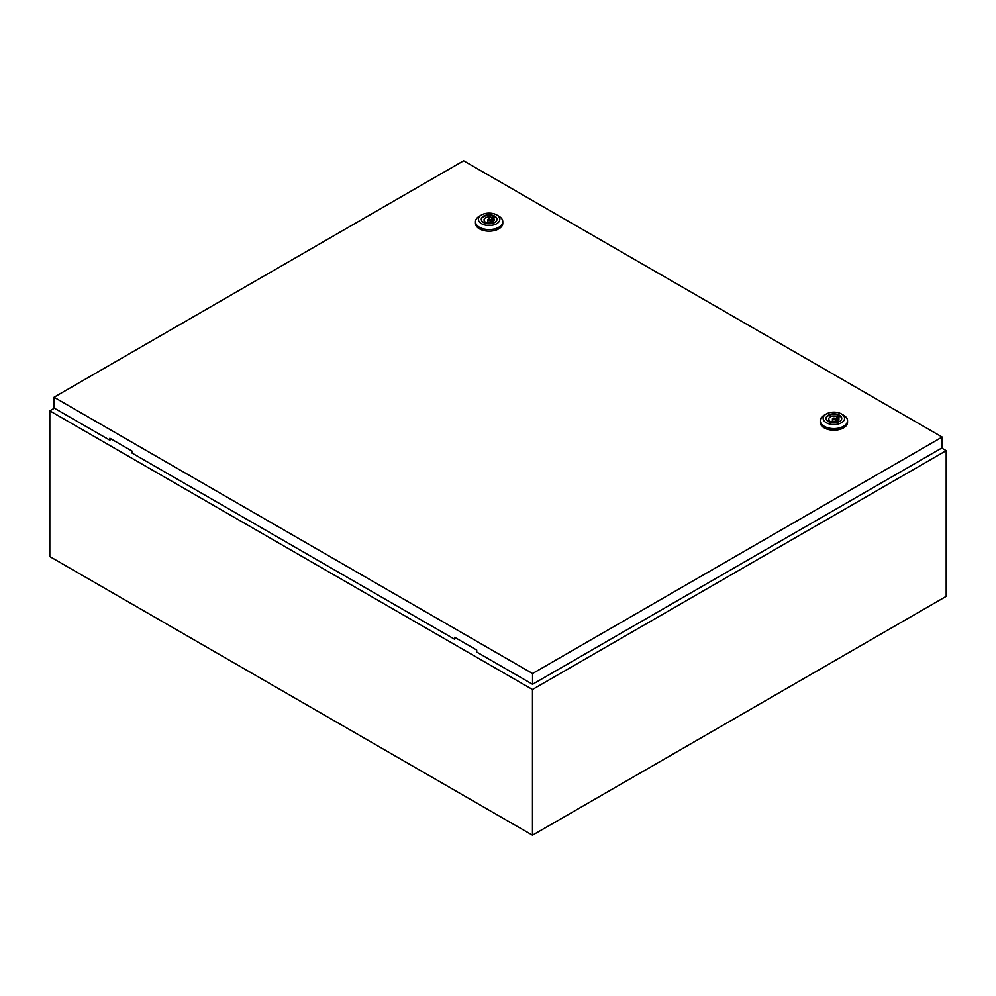 <?xml version="1.0" encoding="UTF-8"?>
<svg xmlns="http://www.w3.org/2000/svg" width="996" height="996" viewBox="0 0 996 996"><rect width="100%" height="100%" fill="white"/><g stroke="black" fill="none" stroke-linecap="round" stroke-linejoin="round"><path stroke-width="1.49" d="M54.369 408.198L49.8 410.838L532.474 689.506L946.2 450.653L941.718 448.063M946.2 450.653L946.2 596.355L532.474 835.221L49.8 556.552L49.8 410.838M532.474 689.506L532.474 835.221M488.09 220.452A1.457 0.847 0 0 0 490.157 219.257A1.457 0.847 0 0 0 488.09 220.452M498.784 216.12L496.705 214.924L498.784 216.12A13.658 7.881 180 0 1 502.781 221.685A13.658 7.881 180 0 1 494.352 228.968A13.658 7.881 180 0 1 479.474 227.262A13.658 7.881 180 0 1 475.478 221.685A13.658 7.881 180 0 1 479.474 216.12L481.541 214.924A10.732 6.188 180 0 1 496.705 214.924L496.705 214.924A10.732 6.188 180 0 1 496.705 223.677A10.732 6.188 180 0 1 481.541 223.677A10.732 6.188 180 0 1 481.541 214.924M502.781 221.685L502.781 223.278A13.658 7.881 180 0 1 494.352 230.562A13.658 7.881 180 0 1 479.474 228.856A13.658 7.881 180 0 1 475.478 223.278L475.478 221.685M481.292 219.581A7.856 4.532 180 0 1 486.347 215.622A7.856 4.532 180 0 1 494.676 216.655A7.856 4.532 180 0 1 496.967 219.581M483.57 222.506A7.856 4.532 180 0 1 481.28 219.307A7.856 4.532 180 0 1 486.123 215.111A7.856 4.532 180 0 1 494.676 216.095A7.856 4.532 180 0 1 496.979 219.307A7.856 4.532 180 0 1 492.124 223.49A7.856 4.532 180 0 1 483.57 222.506M486.509 222.369A5.067 2.926 0 0 0 491.613 222.407A5.067 2.926 0 0 0 494.19 219.855A5.067 2.926 0 0 0 493.468 218.348L494.464 217.775L492.746 216.779L491.75 217.352A5.067 2.926 0 0 0 486.633 217.315A5.067 2.926 0 0 0 484.056 219.855A5.067 2.926 0 0 0 484.778 221.373L483.782 221.946L485.5 222.942L486.509 222.369M493.468 221.373L493.468 218.348M484.778 222.531L484.778 221.373M491.75 222.369L491.75 217.352M492.746 221.909L492.746 216.779M832.855 419.503A1.457 0.847 0 0 0 834.934 418.308A1.457 0.847 0 0 0 832.855 419.503M843.55 415.17L841.483 413.975L843.55 415.17A13.658 7.881 180 0 1 847.546 420.735A13.658 7.881 180 0 1 839.118 428.019A13.658 7.881 180 0 1 824.24 426.313A13.658 7.881 180 0 1 820.243 420.735A13.658 7.881 180 0 1 824.24 415.17L826.307 413.975A10.732 6.188 180 0 1 841.483 413.975L841.483 413.975A10.732 6.188 180 0 1 841.483 422.727A10.732 6.188 180 0 1 826.307 422.727A10.732 6.188 180 0 1 826.307 413.975M847.546 420.735L847.546 422.329A13.658 7.881 180 0 1 839.118 429.612A13.658 7.881 180 0 1 824.24 427.906A13.658 7.881 180 0 1 820.243 422.329L820.243 420.735M826.058 418.631A7.856 4.532 180 0 1 831.112 414.672A7.856 4.532 180 0 1 839.441 415.706A7.856 4.532 180 0 1 841.732 418.631M828.348 421.557A7.856 4.532 180 0 1 826.045 418.357A7.856 4.532 180 0 1 830.888 414.162A7.856 4.532 180 0 1 839.441 415.145A7.856 4.532 180 0 1 841.745 418.357A7.856 4.532 180 0 1 836.901 422.541A7.856 4.532 180 0 1 828.348 421.557M831.274 421.42A5.067 2.926 0 0 0 836.391 421.457A5.067 2.926 0 0 0 838.968 418.905A5.067 2.926 0 0 0 838.234 417.399L839.242 416.826L837.512 415.83L836.516 416.403A5.067 2.926 0 0 0 831.399 416.365A5.067 2.926 0 0 0 828.821 418.905A5.067 2.926 0 0 0 829.556 420.424L828.548 420.997L830.278 421.993L831.274 421.42M838.234 420.424L838.234 417.399M829.556 421.582L829.556 420.424M836.516 421.42L836.516 416.403M837.512 420.959L837.512 415.83M54.033 397.255L532.561 673.533L942.154 437.057L463.613 160.779L54.033 397.255L54.033 407.999L109.884 440.244L109.884 438.252L131.945 451.001L131.945 452.993L454.649 639.295L455.682 637.901M942.154 437.057L942.154 447.814L532.561 684.289L476.711 652.044L476.711 650.052L454.649 637.303L454.649 639.295M532.561 673.533L532.561 684.289M110.917 438.85L109.884 440.244M490.592 222.668L490.592 219.855M487.667 222.668L487.667 219.855M835.358 421.719L835.358 418.905M832.432 421.719L832.432 418.905"/></g></svg>
